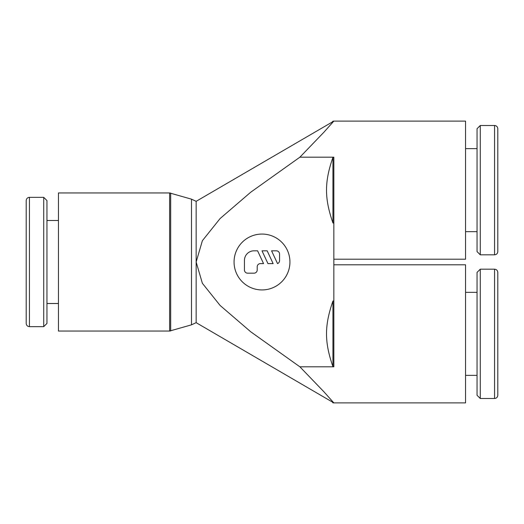 <?xml version="1.0" encoding="UTF-8"?>
<svg xmlns="http://www.w3.org/2000/svg" width="524" height="524" viewBox="0 0 524 524"><rect width="100%" height="100%" fill="white"/><g stroke="black" fill="none" stroke-linecap="round" stroke-linejoin="round"><path stroke-width="0.79" d="M332.301 401.993L332.93 401.921L332.93 402.812L332.301 401.993L196.146 322.666L191.496 324.834L169.625 331.05L58.446 331.05L58.446 192.95L169.625 192.95L191.496 199.166L196.146 201.334L196.146 262L202.369 240.719L220.106 218.541L250.76 192.19L299.885 157.187L333.84 157.187L333.84 223.132L332.93 222.962C324.382 198.229 324.382 182.083 332.93 157.351L333.84 157.187M170.68 330.958L170.68 193.042M191.496 324.834L191.496 199.166M333.84 366.813L332.93 366.643C324.382 341.917 324.382 325.771 332.93 301.038L333.84 300.868L333.84 366.813L299.885 366.813L323.852 391.716L333.84 402.891L465.554 402.891L465.554 264.797L333.84 264.797M333.84 259.203L465.554 259.203L465.554 121.11L333.84 121.11L323.852 132.284L299.885 157.187M332.93 301.038L332.93 366.649M332.301 122.007L332.93 121.188L332.93 122.079L332.301 122.007L196.146 201.334M332.93 157.351L332.93 222.962M43.721 326.655L29.436 326.655C27.49 326.485 26.41 325.404 26.2 323.426L26.2 200.574C26.41 198.596 27.49 197.515 29.436 197.345L43.721 197.345L46.957 200.574L46.957 323.426L43.721 326.655L43.721 197.345M58.446 220.493L46.957 220.493M46.957 303.507L58.446 303.507M494.564 269.185C496.51 269.356 497.59 270.436 497.8 272.414L497.8 395.266C497.59 397.251 496.51 398.325 494.564 398.502L480.279 398.502L477.043 395.266L477.043 272.414L480.279 269.185L494.564 269.185L494.564 398.502M480.279 269.185L480.279 398.502M465.554 292.333L477.043 292.333M477.043 375.348L465.554 375.348M480.279 125.498L494.564 125.498C496.51 125.675 497.59 126.749 497.8 128.734L497.8 251.586C497.59 253.564 496.51 254.644 494.564 254.815L480.279 254.815L477.043 251.586L477.043 128.734L480.279 125.498L480.279 254.815M465.554 231.667L477.043 231.667M477.043 148.652L465.554 148.652M289.936 262A27.936 27.936 0 0 1 262 289.936A27.936 27.936 0 0 1 234.064 262A27.936 27.936 0 0 1 262 234.064A27.936 27.936 0 0 1 289.936 262M276.371 250.826A3.19 3.19 0 0 1 279.561 254.016L279.561 260.402A3.19 3.19 0 0 1 277.537 263.598L271.576 250.826L276.371 250.826M257.212 269.984A3.19 3.19 0 0 1 254.016 273.174L247.629 273.174A3.19 3.19 0 0 1 244.439 269.984L244.439 260.402A9.576 9.576 0 0 1 254.016 250.826L257.598 250.826L263.552 263.598L260.402 263.598A3.19 3.19 0 0 0 257.212 266.788L257.212 269.984M273.128 263.598L267.954 263.598L262 250.826L267.175 250.826L273.128 263.598M332.93 122.079C334.148 120.802 334.148 120.802 332.93 122.079M333.84 223.132L333.84 300.868M299.885 366.813L250.76 331.81L220.106 305.459L202.369 283.281L196.146 262L196.146 322.666M332.93 401.921C334.148 403.198 334.148 403.198 332.93 401.921M169.625 331.05L169.625 192.95M29.436 326.655L29.436 197.345M494.564 125.498L494.564 254.815M333.84 121.11L332.93 121.188M333.84 402.891L332.93 402.812"/></g></svg>

